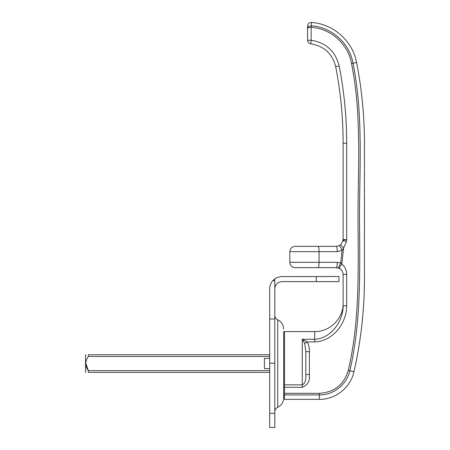 <?xml version="1.0" encoding="UTF-8"?>
<svg xmlns="http://www.w3.org/2000/svg" width="450" height="450" viewBox="0 0 450 450"><rect width="100%" height="100%" fill="white"/><g stroke="black" fill="none" stroke-linecap="round" stroke-linejoin="round"><path stroke-width="0.67" d="M311.147 25.796C308.852 26.055 307.671 26.972 307.592 28.558L307.592 40.309L311.147 40.241L311.147 25.796C308.852 26.055 307.671 26.972 307.592 28.558C307.671 27.838 308.852 27.427 311.147 27.309L311.147 25.796M311.406 22.5C333.18 23.732 352.721 41.001 356.586 62.522L351.506 63.478C362.829 119.604 357.131 176.906 358.132 233.623C358.408 279.343 358.83 325.603 348.272 370.412L349.813 370.789C360.377 325.8 359.916 279.293 359.634 233.646C358.611 176.974 364.365 119.627 353.008 63.214C349.622 43.234 331.588 27.056 311.4 25.802L311.406 22.5C309.116 22.584 307.845 23.766 307.592 26.044L307.592 40.309A3.555 3.555 0 0 0 310.77 43.841L311.147 40.241C326.053 42.699 335.391 51.244 339.154 65.88C344.149 91.412 346.657 117.191 346.674 143.213C346.657 117.191 344.149 91.412 339.154 65.88L335.666 66.628C340.622 91.941 343.103 117.495 343.119 143.286L343.119 239.518A6.823 6.823 0 0 1 343.007 240.767L346.534 241.352L346.674 239.653C343.271 240.024 342.051 240.401 343.007 240.767L340.667 244.761L343.564 248.147L346.534 241.352M309.386 374.524L305.831 374.456L305.831 351.641L304.723 343.513L305.831 351.641L305.831 354.454L305.831 351.641L309.386 351.709C309.572 348.21 308.835 344.942 307.17 341.916L302.276 339.289L304.723 343.513L307.17 341.916L314.696 341.916C332.887 341.364 346.781 323.201 346.674 305.775L343.119 305.843C343.215 321.334 330.868 338.524 314.696 339.289L302.276 339.289L302.276 387.293C307.693 385.206 310.061 380.953 309.386 374.524L309.386 351.709M346.674 305.775L346.674 274.41C346.618 270.163 345.009 266.709 341.843 264.049L340.695 262.98L337.236 262.311L319.072 262.311L319.072 251.685C319.011 248.462 318.701 246.679 318.133 246.341L295.144 246.341C291.921 246.679 290.137 248.462 289.8 251.685L337.236 251.685C337.179 248.462 336.864 246.679 336.302 246.341L295.144 246.341M340.667 244.761L339.131 245.722L336.302 246.341L339.131 245.722C339.75 245.857 340.729 247.365 342.073 250.251L343.564 248.147L341.843 264.049C340.082 266.501 339.311 267.975 339.525 268.464C341.719 269.646 342.917 271.648 343.119 274.477L343.119 305.843M318.133 267.654C318.701 267.317 319.011 265.534 319.072 262.311L289.8 262.311C290.137 265.534 291.921 267.317 295.144 267.654L336.302 267.654L339.525 268.464C341.719 269.646 342.917 271.648 343.119 274.477L346.674 274.41M307.592 40.309A3.555 3.555 0 0 0 310.77 43.841C324.022 46.029 332.319 53.623 335.666 66.628M305.831 374.456C306.169 380.081 304.982 383.546 302.276 384.857L284.512 384.857L284.512 394.926L319.314 394.926C333.461 395.168 346.809 384.615 349.813 370.789L353.953 371.728C360.934 341.066 364.427 310.016 364.438 278.572L364.438 142.864C364.404 115.83 361.789 89.055 356.586 62.522M284.512 384.857L284.512 331.577L314.696 331.577L314.696 341.916M348.272 370.412C343.901 384.728 334.249 392.361 319.314 393.322L319.314 399.364L284.512 399.364L284.512 394.926M337.236 251.685L342.073 250.251L340.695 262.98L338.276 267.947L336.302 267.654C336.864 267.317 337.179 265.534 337.236 262.311M343.119 143.286L346.674 143.213L346.674 239.653L343.119 239.518M269.696 354.752L88.352 354.752C84.949 354.752 84.949 354.752 88.352 354.752C84.949 354.752 84.949 354.752 88.352 354.752L88.352 356.462C84.949 361.187 84.949 365.918 88.352 370.642L88.352 372.347C84.949 372.347 84.949 372.347 88.352 372.347C84.949 372.347 84.949 372.347 88.352 372.347L269.696 372.347M85.849 372.347L85.562 372.066L85.562 355.039L85.849 354.752M269.696 370.642L88.352 370.642L85.849 363.549M272.683 280.727L274.793 280.727L274.793 318.994L269.696 318.994L269.696 288.726C269.719 285.761 270.714 283.095 272.683 280.727L276.176 277.948L280.817 276.57L338.991 276.525L338.991 281.621L281.903 281.621C277.594 282.054 275.226 284.423 274.793 288.726M274.793 280.727L274.793 278.803M269.696 413.291L269.696 427.5L274.793 427.5L274.793 413.291L269.696 413.291L269.696 318.994M274.793 318.994L274.793 413.291M274.793 315.236C274.882 317.346 275.861 318.881 277.74 319.843L277.74 407.256C275.861 408.223 274.882 409.759 274.793 411.863M284.512 331.718L283.663 331.718L283.663 397.986L283.663 395.381L284.512 395.381M277.74 407.256C281.514 405.321 283.489 402.227 283.663 397.986M269.696 358.436L264.392 358.436L264.392 368.668L269.696 368.668M284.512 387.293L302.276 387.293M319.314 393.322L284.512 393.322M311.276 27.315C330.795 28.524 348.233 44.162 351.506 63.478M88.352 356.462L269.696 356.462M316.299 281.621L316.299 276.525M274.793 363.223L269.696 363.223M319.314 399.364C335.441 399.651 350.651 387.517 353.953 371.728M289.8 251.685L289.8 262.311M314.696 331.577C329.884 331.971 343.513 318.341 343.119 303.154M277.74 319.843C281.514 321.784 283.489 324.872 283.663 329.113"/></g></svg>
